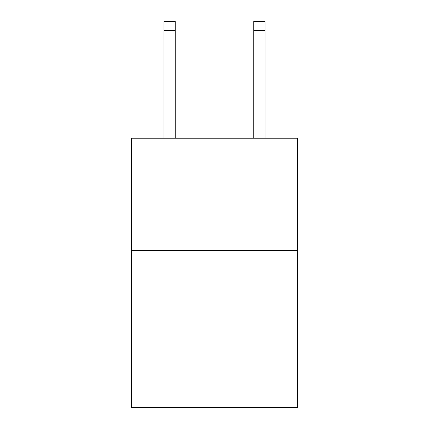 <?xml version="1.0" encoding="UTF-8"?>
<svg xmlns="http://www.w3.org/2000/svg" width="429" height="429" viewBox="0 0 429 429"><rect width="100%" height="100%" fill="white"/><g stroke="black" fill="none" stroke-linecap="round" stroke-linejoin="round"><path stroke-width="0.64" d="M297.538 250.45L297.538 407.55L131.462 407.55L131.462 138.24L297.538 138.24L297.538 250.45L131.462 250.45M175.225 138.24L175.225 30.427L164.007 30.427L164.007 21.45L175.225 21.45L175.225 30.427M164.007 138.24L164.007 30.427M264.993 138.24L264.993 21.45L253.775 21.45L253.775 138.24M253.775 30.427L264.993 30.427"/></g></svg>
